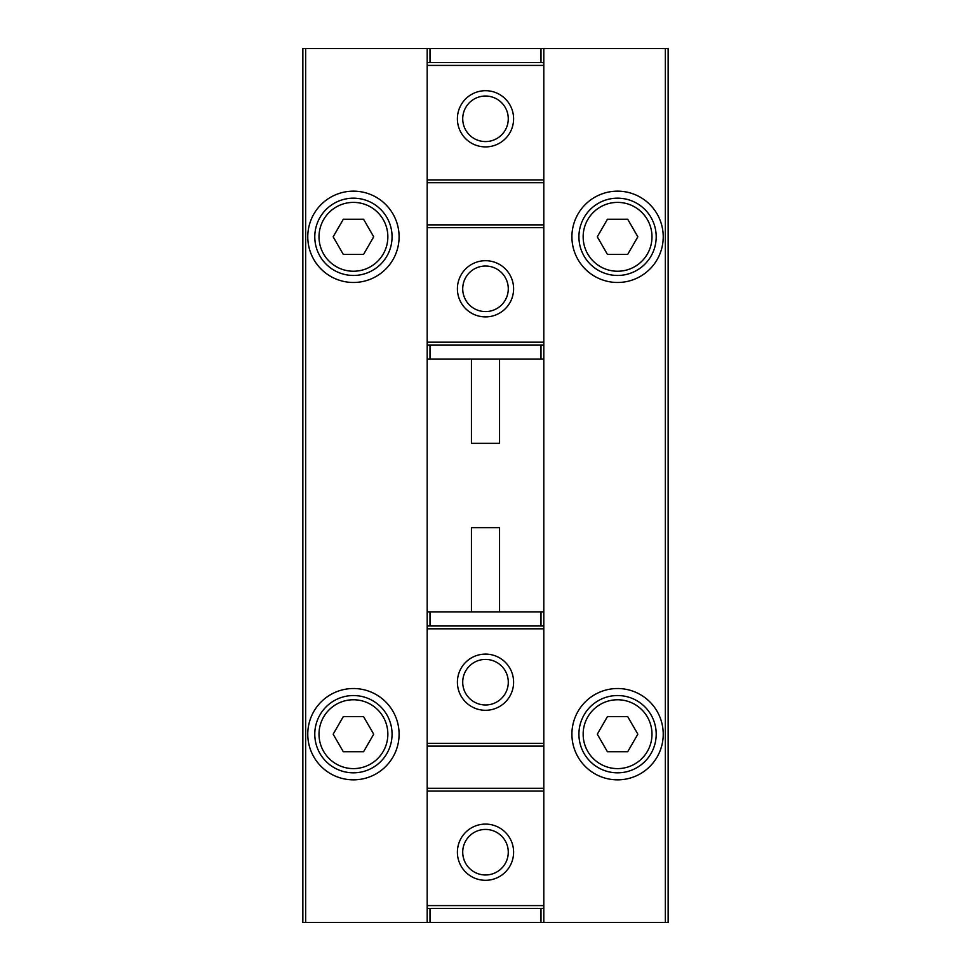<?xml version="1.0" encoding="UTF-8"?>
<svg xmlns="http://www.w3.org/2000/svg" width="971" height="971" viewBox="0 0 971 971"><rect width="100%" height="100%" fill="white"/><g stroke="black" fill="none" stroke-linecap="round" stroke-linejoin="round"><path stroke-width="1.46" d="M305.659 48.55L302.855 48.55L302.855 922.45L305.659 922.45L305.659 48.55L427.191 48.55L427.191 62.605L543.809 62.605L543.809 48.55L668.145 48.55L668.145 922.45L543.809 922.45L543.809 908.395L427.191 908.395L427.191 922.45L305.659 922.45M663.229 236.815A45.661 45.661 0 0 1 594.738 276.359A45.661 45.661 0 0 1 594.738 197.271A45.661 45.661 0 0 1 663.229 236.815M663.229 734.185A45.661 45.661 0 0 1 594.738 773.729A45.661 45.661 0 0 1 594.738 694.641A45.661 45.661 0 0 1 663.229 734.185M543.809 908.395L543.809 62.605M471.445 359.052L471.445 443.346L499.555 443.346L499.555 359.052M471.445 611.948L471.445 527.654L499.555 527.654L499.555 611.948M543.809 611.948L427.191 611.948L427.191 224.871L543.809 224.871M399.093 236.815A45.661 45.661 0 0 1 330.601 276.359A45.661 45.661 0 0 1 330.601 197.271A45.661 45.661 0 0 1 399.093 236.815M399.093 734.185A45.661 45.661 0 0 1 330.601 773.729A45.661 45.661 0 0 1 330.601 694.641A45.661 45.661 0 0 1 399.093 734.185M392.066 734.185A38.634 38.634 0 0 1 334.109 767.648A38.634 38.634 0 0 1 334.109 700.722A38.634 38.634 0 0 1 392.066 734.185A38.634 38.634 0 0 1 334.109 767.648A38.634 38.634 0 0 1 334.109 700.722A38.634 38.634 0 0 1 392.066 734.185M343.297 751.748L363.567 751.748L373.714 734.185L363.567 716.622L343.297 716.622L333.15 734.185L343.297 751.748M392.066 236.815A38.634 38.634 0 0 1 334.109 270.278A38.634 38.634 0 0 1 334.109 203.352A38.634 38.634 0 0 1 392.066 236.815A38.634 38.634 0 0 1 334.109 270.278A38.634 38.634 0 0 1 334.109 203.352A38.634 38.634 0 0 1 392.066 236.815M343.297 254.378L363.567 254.378L373.714 236.815L363.567 219.252L343.297 219.252L333.15 236.815L343.297 254.378M656.202 734.185A38.634 38.634 0 0 1 598.245 767.648A38.634 38.634 0 0 1 598.245 700.722A38.634 38.634 0 0 1 656.202 734.185A38.634 38.634 0 0 1 598.245 767.648A38.634 38.634 0 0 1 598.245 700.722A38.634 38.634 0 0 1 656.202 734.185M607.433 751.748L627.703 751.748L637.85 734.185L627.703 716.622L607.433 716.622L597.286 734.185L607.433 751.748M656.202 236.815A38.634 38.634 0 0 1 598.245 270.278A38.634 38.634 0 0 1 598.245 203.352A38.634 38.634 0 0 1 656.202 236.815A38.634 38.634 0 0 1 598.245 270.278A38.634 38.634 0 0 1 598.245 203.352A38.634 38.634 0 0 1 656.202 236.815M607.433 254.378L627.703 254.378L637.85 236.815L627.703 219.252L607.433 219.252L597.286 236.815L607.433 254.378M543.809 788.27L427.191 788.27L427.191 908.395M427.191 788.27L427.191 611.948M485.5 824.1A28.098 28.098 0 0 1 509.836 866.253A28.098 28.098 0 0 1 461.164 866.253A28.098 28.098 0 0 1 485.5 824.1M543.809 626.004L427.191 626.004M485.5 654.102A28.098 28.098 0 0 1 509.836 696.243A28.098 28.098 0 0 1 461.164 696.243A28.098 28.098 0 0 1 485.5 654.102M485.5 659.418A22.77 22.77 0 0 1 505.223 693.585A22.77 22.77 0 0 1 465.777 693.585A22.77 22.77 0 0 1 485.5 659.418M485.5 829.428A22.77 22.77 0 0 1 505.223 863.583A22.77 22.77 0 0 1 465.777 863.583A22.77 22.77 0 0 1 485.5 829.428M543.809 922.45L427.191 922.45M543.809 746.129L427.191 746.129M427.191 224.871L427.191 62.605M485.5 146.9A28.098 28.098 0 0 1 461.164 104.747A28.098 28.098 0 0 1 509.836 104.747A28.098 28.098 0 0 1 485.5 146.9M427.191 344.996L543.809 344.996M485.5 316.898A28.098 28.098 0 0 1 461.164 274.757A28.098 28.098 0 0 1 509.836 274.757A28.098 28.098 0 0 1 485.5 316.898M485.5 311.582A22.77 22.77 0 0 1 465.777 277.415A22.77 22.77 0 0 1 505.223 277.415A22.77 22.77 0 0 1 485.5 311.582M485.5 141.572A22.77 22.77 0 0 1 465.777 107.417A22.77 22.77 0 0 1 505.223 107.417A22.77 22.77 0 0 1 485.5 141.572M427.191 359.052L543.809 359.052M427.191 48.55L543.809 48.55M427.191 182.73L543.809 182.73M665.341 922.45L665.341 48.55M387.854 734.185A34.422 34.422 0 0 1 336.221 763.995A34.422 34.422 0 0 1 336.221 704.376A34.422 34.422 0 0 1 387.854 734.185M387.854 236.815A34.422 34.422 0 0 1 336.221 266.624A34.422 34.422 0 0 1 336.221 207.005A34.422 34.422 0 0 1 387.854 236.815M651.99 734.185A34.422 34.422 0 0 1 600.357 763.995A34.422 34.422 0 0 1 600.357 704.376A34.422 34.422 0 0 1 651.99 734.185M651.99 236.815A34.422 34.422 0 0 1 600.357 266.624A34.422 34.422 0 0 1 600.357 207.005A34.422 34.422 0 0 1 651.99 236.815M543.809 791.086L427.191 791.086M543.809 905.591L427.191 905.591M543.809 628.807L427.191 628.807M543.809 743.313L427.191 743.313M430.007 611.948L430.007 626.004M540.993 611.948L540.993 626.004M430.007 922.45L430.007 908.395M540.993 922.45L540.993 908.395M427.191 179.914L543.809 179.914M427.191 65.409L543.809 65.409M427.191 342.193L543.809 342.193M427.191 227.687L543.809 227.687M540.993 359.052L540.993 344.996M430.007 359.052L430.007 344.996M540.993 48.55L540.993 62.605M430.007 48.55L430.007 62.605"/></g></svg>
